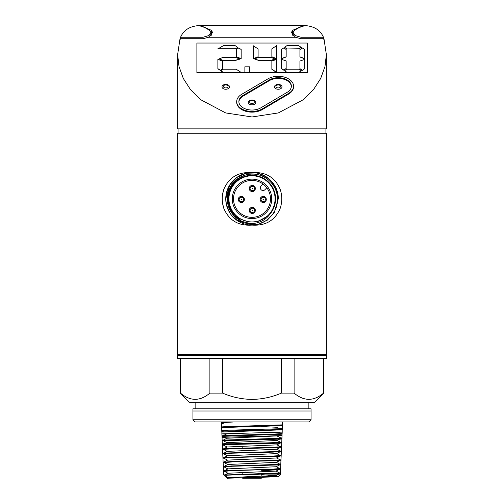 <?xml version="1.0" encoding="UTF-8"?>
<svg xmlns="http://www.w3.org/2000/svg" width="504" height="504" viewBox="0 0 504 504"><rect width="100%" height="100%" fill="white"/><g stroke="black" fill="none" stroke-linecap="round" stroke-linejoin="round"><path stroke-width="0.76" d="M263.176 219.045L269.879 214.194A23.562 23.562 0 0 0 252 175.291A23.562 23.562 0 0 0 239.192 218.635C232.098 213.923 228.362 207.327 227.984 198.853C227.386 185.617 239.35 173.685 252.567 174.113C265.784 173.855 277.559 185.648 277.458 198.853C278.177 214.112 263.239 227.197 248.277 224.834L257.903 224.425L267.24 220.223L274.258 212.764L278.246 198.853L274.258 212.764L267.24 220.223L257.903 224.425L248.277 224.834L257.903 224.425L267.24 220.223L274.258 212.764L278.246 198.853A26.246 26.246 0 0 0 252 172.607A26.246 26.246 0 0 0 225.754 198.853C225.767 204.013 227.197 208.801 230.038 213.217A26.246 26.246 0 0 0 248.277 224.834L257.903 224.425L267.24 220.223L274.258 212.764L278.246 198.853C278.851 182.694 261.822 169.029 246.097 173.282C233.415 177.061 226.636 185.585 225.754 198.853L226.428 204.756L230.038 213.217L226.428 204.756L225.754 198.853L226.428 204.756L230.038 213.217L226.428 204.756L225.754 198.853C226.636 185.585 233.415 177.061 246.097 173.282C261.822 169.029 278.851 182.694 278.246 198.853A26.246 26.246 0 0 0 252 172.607A26.246 26.246 0 0 0 225.754 198.853L229.742 184.949L236.76 177.49L246.097 173.282L256.07 172.929M326.359 354.413L326.579 358.508L177.421 358.508L177.421 355.534L252 355.534L177.421 355.534L177.641 133.239L326.359 133.239L326.359 354.413L177.641 354.413M326.579 355.534L252 355.534L326.579 355.534M263.044 184.036L261.122 185.957A2.671 2.671 0 0 0 261.992 190.31A2.671 2.671 0 0 0 264.896 189.731L266.818 187.809M311.05 410.999L192.95 410.999M252 421.936L195.136 421.936L192.95 419.75L192.95 408.813L311.05 408.813L311.05 419.75L192.95 419.75L311.05 419.75L308.864 421.936L252 421.936M323.536 358.508L323.536 393.107L323.908 393.107L314.767 402.255L189.233 402.255L180.092 393.107L180.092 358.508M323.536 393.107C313.753 401.386 303.937 401.386 294.109 393.107L281.434 393.107C272.002 397.146 262.187 399.25 252 399.407C241.769 399.237 231.96 397.139 222.566 393.107L209.891 393.107C200.107 401.386 190.298 401.386 180.463 393.107L180.092 393.107M294.109 393.107L294.109 358.508M281.434 393.107L281.434 358.508M222.566 393.107L222.566 358.508M209.891 393.107L209.891 358.508M180.463 393.107L180.463 358.508M250.091 210.407A2.186 2.186 0 0 1 252.277 208.221A2.186 2.186 0 0 1 254.463 210.407A2.186 2.186 0 0 1 252.277 212.594A2.186 2.186 0 0 1 250.091 210.407A2.186 2.186 0 0 1 252.277 208.221A2.186 2.186 0 0 1 254.463 210.407M255.339 210.407A3.062 3.062 0 0 0 252.277 207.346A3.062 3.062 0 0 0 249.215 210.407A3.062 3.062 0 0 0 252.277 213.469A3.062 3.062 0 0 0 255.339 210.407M261.047 199.452A2.186 2.186 0 0 1 263.233 197.266A2.186 2.186 0 0 1 265.419 199.452A2.186 2.186 0 0 1 263.233 201.638A2.186 2.186 0 0 1 261.047 199.452A2.186 2.186 0 0 1 263.233 197.266A2.186 2.186 0 0 1 265.419 199.452M266.295 199.452A3.062 3.062 0 0 0 263.233 196.39A3.062 3.062 0 0 0 260.171 199.452A3.062 3.062 0 0 0 263.233 202.513A3.062 3.062 0 0 0 266.295 199.452M250.091 188.496A2.186 2.186 0 0 1 252.277 186.31A2.186 2.186 0 0 1 254.463 188.496A2.186 2.186 0 0 1 252.277 190.682A2.186 2.186 0 0 1 250.091 188.496A2.186 2.186 0 0 1 252.277 186.31A2.186 2.186 0 0 1 254.463 188.496M255.339 188.496A3.062 3.062 0 0 0 252.277 185.434A3.062 3.062 0 0 0 249.215 188.496A3.062 3.062 0 0 0 252.277 191.558A3.062 3.062 0 0 0 255.339 188.496M239.135 199.452A2.186 2.186 0 0 1 241.322 197.266A2.186 2.186 0 0 1 243.508 199.452A2.186 2.186 0 0 1 241.322 201.638A2.186 2.186 0 0 1 239.135 199.452A2.186 2.186 0 0 1 241.322 197.266A2.186 2.186 0 0 1 243.508 199.452M244.383 199.452A3.062 3.062 0 0 0 241.322 196.39A3.062 3.062 0 0 0 238.26 199.452A3.062 3.062 0 0 0 241.322 202.513A3.062 3.062 0 0 0 244.383 199.452M233.522 198.853A18.478 18.478 0 0 0 252 217.337A18.478 18.478 0 0 0 270.478 198.853A18.478 18.478 0 0 0 252 180.375A18.478 18.478 0 0 0 233.522 198.853M271.719 198.853A19.719 19.719 0 0 1 252 218.572A19.719 19.719 0 0 1 232.281 198.853A19.719 19.719 0 0 1 252 179.134A19.719 19.719 0 0 1 271.719 198.853M250.753 174.17A24.715 24.715 0 0 0 242.67 221.741M252 175.783A23.071 23.071 0 0 1 275.071 198.853A23.071 23.071 0 0 1 252 221.93A23.071 23.071 0 0 1 228.929 198.853A23.071 23.071 0 0 1 252 175.783M228.243 194.828L227.827 198.853L229.44 208.001L234.354 215.888L241.863 221.376L250.866 223.7M277.175 203.131L277.616 198.853C276.898 185.403 270.049 176.816 257.059 173.099M239.192 218.635L247.193 221.42M269.879 214.194C260.555 227.336 238.953 226.447 230.038 213.217M268.166 215.806L257.298 221.81M257.229 221.495L264.058 218.597M261.185 477.351L261.185 478.8L242.815 478.8L242.815 477.691M282.649 421.936L221.351 421.936M228.173 477.641L224.519 475.719L227.046 478.252L228.23 477.672M262.357 476.236L278.416 476.784L227.058 478.227L224.595 475.776C224.104 475.474 225.376 475.178 228.419 474.881L279.594 472.928M261.185 426.504L277.509 427.304M234.977 433.32L226.718 433.938L226.019 433.572M277.647 435.897L226.869 438.241L223.637 439.923M279.386 439.286L277.049 440.502L227.027 442.613L223.782 444.308M280.287 442.115L281.717 442.361L276.898 444.875L227.178 446.985L223.877 448.705M281.534 446.752L276.746 449.247L227.329 451.364L223.978 453.109M280.104 451.792L276.595 453.625L227.48 455.736L224.072 457.512M280.003 456.139L276.438 457.997L227.638 460.108L224.173 461.916M279.909 460.486L276.286 462.37L227.789 464.48L224.267 466.32M223.7 466.616L231.487 465.961L280.753 464.335L276.135 466.748L227.94 468.859L224.362 470.723M261.185 470.264L275.984 471.12L228.098 473.231L224.129 475.297L224.828 475.423M261.185 474.636L275.827 475.499L228.249 477.603L227.046 478.252M232.709 422.031L221.565 422.648L221.565 426.926L281.906 425.086M282.328 424.866L223.959 426.749L221.565 426.926L221.716 427.707M280.747 428.992L282.177 429.238L272.645 429.78L224.104 431.128L221.873 431.399L221.873 433.868L282.202 432.123L282.114 434.177L222.025 436.388M280.589 433.364L282.019 433.616L272.532 434.152L224.242 435.5L222.025 435.771L226.869 438.316M280.438 437.737L281.868 437.989L272.425 438.53L222.176 440.143L222.176 440.792L281.9 439.066L281.749 442.525L275.612 442.89L222.283 443.243L222.176 440.792L223.726 440.969M281.717 442.361L222.34 444.528L222.283 443.243L277.811 443.243M228.098 473.306L223.505 470.9L225.609 470.629L271.53 469.274L279.688 468.525M280.753 464.335L279.783 464.121M223.568 462.231L231.355 461.563L271.788 460.48L280.948 459.944L279.877 459.717M227.638 460.184L222.951 457.745L225.067 457.443L271.927 456.089L281.144 455.547L279.972 455.314M227.48 455.811L222.73 453.316L224.891 453.046L272.053 451.691L281.339 451.149L280.073 450.91M222.988 449.171L222.535 448.919L224.708 448.648L272.21 447.294L281.528 446.752L280.174 446.506M222.837 444.799L222.34 444.528M225.483 437.592L222.025 437.327L282.051 435.595L281.925 438.53L279.707 438.795L222.169 440.704L222.025 435.771M226.151 434.158L221.873 433.868L221.981 436.351M224.387 430.63L221.716 430.397L282.36 428.677L282.309 429.824L221.873 432.048M282.36 425.401L221.596 427.644M281.012 442.733L273.262 443.419L231.79 444.49L222.396 445.026L223.744 445.271M280.886 447.092L273.124 447.772L231.916 448.844L222.585 449.379L223.845 449.618M280.76 451.452L273.004 452.126L232.048 453.197L222.781 453.732L223.946 453.965M276.595 453.55L281.156 455.944L278.995 456.214L232.199 457.55L222.97 458.086L224.041 458.312M276.438 457.922L280.961 460.297L278.819 460.568L232.312 461.903L224.141 462.659M276.286 462.294L280.772 464.65L278.643 464.921L232.457 466.257L224.242 467.006M276.135 466.673L280.552 468.972L278.46 469.274L232.602 470.61L224.337 471.347M275.984 471.045L280.388 473.357L235.343 474.881L268.21 474.881M278.416 476.784L280.318 474.881L223.681 474.881L277.005 474.881M235.343 474.881L224.129 475.297M222.201 423.442L223.222 423.524M224.242 422.352L224.847 422.031M222.201 422.031L222.201 422.503M222.661 203.742L223.852 208.473A29.742 29.742 0 0 1 223.852 189.239C229.03 177.263 238.417 171.725 252 172.607C265.539 171.694 274.919 177.238 280.148 189.239A29.742 29.742 0 0 1 280.148 208.473C274.97 220.443 265.583 225.987 252 225.099C238.461 226.012 229.081 220.469 223.852 208.473A29.742 29.742 0 0 1 223.852 189.239L222.661 193.971M225.754 89.258A3.767 2.419 0 0 0 229.477 87.217A3.767 2.419 0 0 0 226.913 84.533A3.767 2.419 0 0 0 225.754 84.42A3.767 2.419 0 0 0 224.595 84.533A3.767 2.419 0 0 0 222.037 87.217A3.767 2.419 0 0 0 225.754 89.258M252 104.838A3.767 2.419 0 0 0 255.723 102.797A3.767 2.419 0 0 0 253.159 100.113A3.767 2.419 0 0 0 252 100A3.767 2.419 0 0 0 250.841 100.113A3.767 2.419 0 0 0 248.277 102.797A3.767 2.419 0 0 0 252 104.838M278.246 89.258A3.767 2.419 0 0 0 281.963 87.217A3.767 2.419 0 0 0 279.405 84.533A3.767 2.419 0 0 0 278.246 84.42A3.767 2.419 0 0 0 277.087 84.533A3.767 2.419 0 0 0 274.522 87.217A3.767 2.419 0 0 0 278.246 89.258M267.901 78.882A15.309 9.841 180 0 1 278.246 76.293A15.309 9.841 180 0 1 293.555 86.134A15.309 9.841 180 0 1 288.59 93.391L262.345 108.851A15.309 9.841 180 0 1 245.832 110.609A15.309 9.841 180 0 1 236.691 101.6A15.309 9.841 180 0 1 241.655 94.343L267.901 78.882M291.356 86.486A13.123 8.436 0 0 0 278.246 78.404A13.123 8.436 0 0 0 269.375 80.621L243.136 96.088A13.123 8.436 0 0 0 238.89 101.953M287.11 92.352A13.123 8.436 0 0 0 291.369 86.134A13.123 8.436 0 0 0 278.246 77.698A13.123 8.436 0 0 0 269.375 79.915L243.136 95.382A13.123 8.436 0 0 0 238.877 101.6A13.123 8.436 0 0 0 246.714 109.318A13.123 8.436 0 0 0 260.864 107.818L287.11 92.352M326.359 54.577L326.359 128.867L177.641 128.867L177.641 54.577L179.947 39.154L180.942 38.72L203.005 38.72L208.543 37.252L295.457 37.252L300.995 38.72L323.058 38.72L324.053 39.154L326.359 54.577L324.998 66.465L320.702 78.448L313.412 89.756L303.44 99.628L278.315 112.934L252 116.972L225.685 112.934L200.561 99.628L190.588 89.756L183.298 78.448L179.002 66.465L177.641 54.577M200.8 26.164L200.8 25.54L201.468 25.458L211.063 25.2L292.937 25.2L302.532 25.458L303.2 25.54L303.2 26.164M323.587 39.154L323.587 37.617C320.374 29.648 313.356 25.597 302.532 25.471M196.888 72.425L196.888 72.778L307.333 72.778L307.333 43.042L196.888 43.042L196.888 72.425L223.159 72.425L220.645 70.856L223.159 69.193L236.137 69.193L241.164 72.425L244.868 72.425L244.868 66.811L249.631 66.811L249.631 72.425L276.501 72.425L271.864 69.325L271.864 61.022L276.633 59.428L276.501 72.425M298.784 72.255L286.826 72.255L284.653 70.686L286.826 69.193L298.784 69.193L301.298 70.686L298.784 72.425L307.333 72.425M286.826 72.255L284.653 70.686M276.633 72.425L286.826 72.425M249.631 72.255L244.868 72.255M241.164 72.255L223.159 72.425M222.636 68.783L220.254 70.377L217.873 68.783L217.873 59.428L222.636 61.028L222.636 68.783M301.298 70.686L298.784 72.425M239.891 59.107L235.261 60.511L223.303 60.511L219.013 58.936L223.303 57.28L235.261 57.28L239.891 59.107M237.775 47.452L235.261 48.945L217.873 48.945L223.303 45.713L235.261 45.713L237.775 47.452M241.164 58.792L236.401 56.952L236.401 49.505L238.783 47.924L241.164 49.505L241.164 58.792M275.354 59.195L270.724 60.511L258.772 60.511L254.482 58.936L258.772 57.28L270.724 57.28L275.354 59.195M258.105 56.952L253.336 58.792L253.336 45.795L258.105 48.957L258.105 56.952M276.633 58.792L271.864 56.927L271.864 48.831L276.633 45.631L276.633 58.792M286.159 68.607L283.777 70.182L281.396 68.607L281.396 59.327L286.159 60.902L286.159 68.607M286.159 56.952L281.396 58.792L281.396 49.505L283.777 47.924L286.159 49.505L286.159 56.952M304.687 68.783L302.305 70.377L299.924 68.783L299.924 61.028L304.687 59.428L304.687 68.783M301.298 47.452L298.784 48.945L286.826 48.945L284.653 47.282L286.826 45.713L298.784 45.713L301.298 47.452M304.687 58.81L299.924 56.971L299.924 49.524L302.305 47.949L304.687 49.524L304.687 58.81M304.687 58.647L299.924 56.807M293.555 86.134L293.555 86.839A15.309 9.841 180 0 1 288.59 94.09L262.345 109.557A15.309 9.841 180 0 1 245.832 111.308A15.309 9.841 180 0 1 236.691 102.306L236.691 101.6M180.734 39.01L180.734 37.252L203.005 37.252L208.751 35.589L210.88 32.514L209.828 30.668C206.419 28.148 202.885 26.523 199.206 25.786L302.274 25.591L303.162 25.723L303.162 26.176M200.838 26.176L200.894 25.723L211.34 30.303L212.631 32.514L208.543 37.252M200.894 26.189L200.894 25.723M200.838 25.723L304.794 25.786C301.115 26.523 297.581 28.148 294.172 30.668L293.12 32.514L295.256 35.589L300.995 37.252L323.266 37.252L323.266 39.01M292.66 35.23L292.66 30.303L291.369 32.514L295.457 37.252M303.106 26.189L303.162 25.723M292.66 30.303L303.106 25.723M201.468 25.471C190.682 25.578 183.664 29.629 180.413 37.617L180.413 39.154M323.587 37.617L323.266 37.252M180.413 37.617L180.734 37.252M301.298 47.282L298.784 48.775L286.826 48.945M286.826 48.775L284.653 47.282M304.687 68.62L302.305 70.377M302.305 70.213L299.924 68.62M286.159 56.782L281.396 58.621M286.159 68.437L283.777 70.182M283.777 70.018L281.396 68.437M276.633 58.621L271.864 56.763M258.105 56.782L253.336 58.621M275.354 59.025L270.724 60.348L258.772 60.511M258.772 60.348L254.482 58.936M276.633 72.337L271.864 69.161M241.164 58.621L236.401 56.782M237.775 47.282L235.261 48.945M235.261 48.775L217.873 48.775M239.891 58.936L235.261 60.348L223.303 60.511M223.303 60.348L219.013 58.936M223.159 72.255L220.645 70.686M222.636 68.62L220.254 70.377M220.254 70.213L217.873 68.62M280.029 443.243L259.749 443.243M280.388 473.357L280.318 474.881L261.185 474.881M242.815 474.881L228.419 474.881M255.295 188.496A3.018 3.018 0 0 1 252.277 191.514A3.018 3.018 0 0 1 249.259 188.496A3.018 3.018 0 0 1 252.277 185.478A3.018 3.018 0 0 1 255.295 188.496M266.251 199.452A3.018 3.018 0 0 1 263.233 202.469A3.018 3.018 0 0 1 260.215 199.452A3.018 3.018 0 0 1 263.233 196.434A3.018 3.018 0 0 1 266.251 199.452M255.295 210.407A3.018 3.018 0 0 1 252.277 213.425A3.018 3.018 0 0 1 249.259 210.407A3.018 3.018 0 0 1 252.277 207.39A3.018 3.018 0 0 1 255.295 210.407M244.339 199.452A3.018 3.018 0 0 1 241.322 202.469A3.018 3.018 0 0 1 238.304 199.452A3.018 3.018 0 0 1 241.322 196.434A3.018 3.018 0 0 1 244.339 199.452M252.504 210.407L252.05 210.407L252.504 210.407M263.46 199.452L263.006 199.452L263.46 199.452M252.504 188.496L252.05 188.496L252.504 188.496M241.548 199.452L241.095 199.452L241.548 199.452M225.754 87.91A2.318 1.493 0 0 0 228.073 86.417A2.318 1.493 0 0 0 225.754 84.93A2.318 1.493 0 0 0 223.436 86.417A2.318 1.493 0 0 0 225.754 87.91M252 103.49A2.318 1.493 0 0 0 254.318 101.997A2.318 1.493 0 0 0 252 100.51A2.318 1.493 0 0 0 249.682 101.997A2.318 1.493 0 0 0 252 103.49M278.246 87.91A2.318 1.493 0 0 0 280.564 86.417A2.318 1.493 0 0 0 278.246 84.93A2.318 1.493 0 0 0 275.927 86.417A2.318 1.493 0 0 0 278.246 87.91M280.148 189.239A29.742 29.742 0 0 1 281.742 198.853M300.995 38.72L300.995 37.252M211.34 35.23L211.34 30.303M203.005 38.72L203.005 37.252M243.136 95.382L243.136 96.088M269.375 79.915L269.375 80.621M262.345 108.851L262.345 109.557M288.59 93.391L288.59 94.09M308.864 408.813L308.864 402.255M195.136 408.813L195.136 402.255M323.908 393.107L323.908 358.508M242.815 446.197L242.815 448.043M242.815 472.45L242.815 474.428M261.185 474.22L261.185 476.274M226.951 442.651L223.114 440.647M227.109 447.023L223.052 444.912M227.26 451.401L223.178 449.272M223.14 453.543L222.762 453.348M223.291 457.922L222.951 457.745M227.789 464.562L223.448 462.294M227.94 468.934L223.6 466.666M275.984 471.12L279.714 469.174M275.827 475.499L279.613 473.521M280.4 473.099L280.577 469.004M280.596 468.701L280.772 464.65M280.785 464.304L280.961 460.297M280.98 459.913L281.156 455.944M281.175 455.515L281.345 451.59M281.371 451.118L281.541 447.237M281.56 446.72L281.749 442.329M282.498 425.471L282.511 422.031M224.116 475.322L223.681 474.881L223.518 471.183M223.505 470.9L223.322 466.83M223.31 466.502L223.133 462.477M223.114 462.105L222.938 458.123M222.926 457.714L222.749 453.77M222.73 453.316L222.56 449.411M222.535 448.919L222.365 445.057M221.792 431.997L221.716 427.568M280.514 428.873L281.459 429.364M225.364 430.12L223.329 431.178M278.731 432.394L281.308 433.736M226.718 433.868L222.012 436.319M277.276 436.092L281.156 438.115M277.124 440.464L281.005 442.487M281.257 442.619L281.698 442.852M276.973 444.837L280.873 446.872M281.087 446.985L281.509 447.206M276.816 449.209L280.747 451.263M280.936 451.357L281.314 451.559M280.785 455.736L281.125 455.912M275.827 475.417L278.403 476.765M282.36 424.834L282.36 428.677M282.202 429.206L282.202 432.123M282.051 433.585L282.051 435.595M281.9 437.957L281.9 439.066M226.913 84.533L224.595 84.533M253.159 100.113L250.841 100.113M279.405 84.533L277.087 84.533M325.924 133.239L325.924 128.867M293.12 35.683L293.12 32.514M210.88 35.683L210.88 32.514M178.076 133.239L178.076 128.867"/></g></svg>
